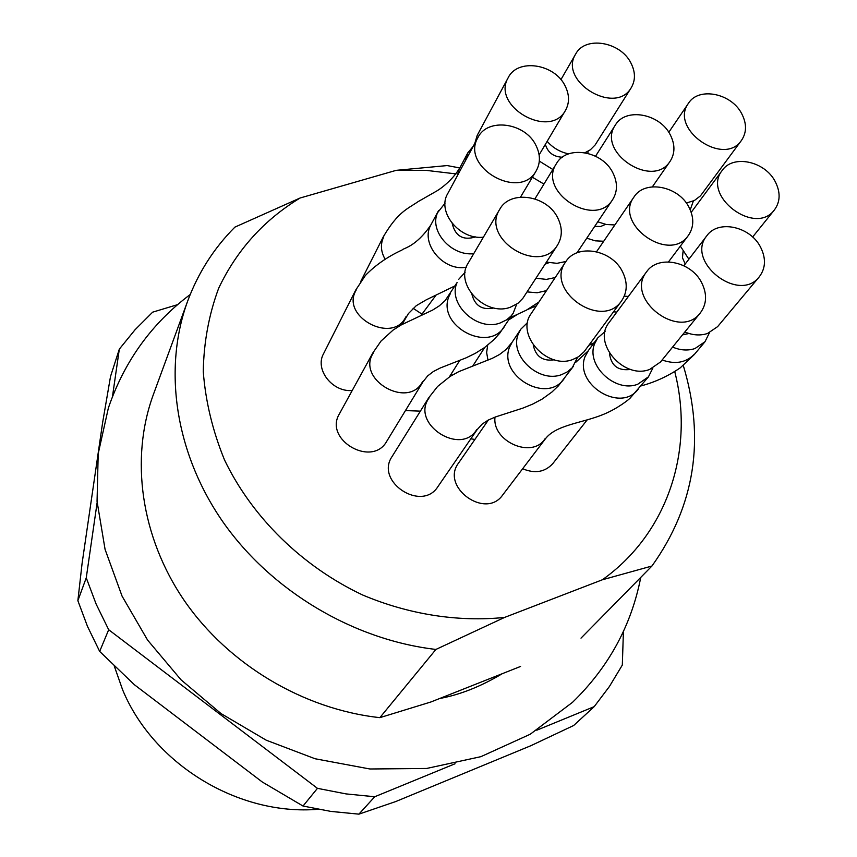 <?xml version="1.0" encoding="UTF-8"?>
<svg xmlns="http://www.w3.org/2000/svg" width="857" height="857" viewBox="0 0 857 857"><rect width="100%" height="100%" fill="white"/><g stroke="black" fill="none" stroke-linecap="round" stroke-linejoin="round"><path stroke-width="1.29" d="M520.574 666.435L430.9 701.979L379.855 717.652C303.41 709.296 228.476 664.539 184.469 600.832C140.677 536.953 129.985 458.463 153.307 394.723L187.651 301.128C198.213 272.772 213.971 248.102 234.914 227.116L300.089 198.01L396.191 170.339L447.172 165.572L459.706 167.929M300.089 198.01C263.999 219.928 236.864 249.976 218.696 288.177C208.926 314.455 203.784 342.254 203.259 371.563C205.53 401.269 212.6 430.717 224.491 459.888C252.076 517.253 302.103 566.413 362.725 595.037C408.928 614.512 457.949 622.15 504.537 617.447L602.353 579.782C668.224 532.979 694.684 449.443 674.748 371.617M455.999 173.896L426.025 170.35L396.191 170.339M587.174 419.887L552.808 463.594C544.988 472.143 534.929 473.867 522.641 468.758M421.794 314.026L413.095 308.284M605.085 331.509L597.725 337.926L594.608 343.786C585.567 365.221 615.444 393.277 637.79 384.204L648.449 376.844L630.495 397.712C629.649 399.062 617.543 408.65 603.392 414.413C582.289 423.165 555.743 424.74 545.223 439.063L502.641 495.057C485.565 519.824 440.273 486.915 458.549 463.059L488.383 420.005M352.227 390.492C332.409 392.377 314.605 369.463 323.528 353.77L355.698 290.095L365.425 275.429C375.334 265.188 387.557 256.704 402.094 249.976C402.951 248.241 415.666 247.287 430.75 225.112L429.775 227.159C421.869 245.231 444.001 271.433 466.262 267.266M513.214 313.201L499.599 333.373L493.803 339.779L484.612 347.524L475.196 353.405L465.929 357.905L440.187 368.017L433.331 371.542L427.632 375.934L422.865 381.976L386.743 441.291C372.217 467.911 323.55 439.791 339.383 413.899L372.806 352.977L381.022 341.065L393.074 330.095L401.355 324.857L432.689 310.041L439.287 305.863L445.201 300.518L457.102 282.521C447.204 303.71 476.985 331.809 500.145 322.993L506.68 319.822L511.104 315.965L513.214 313.201L516.664 304.224M573.612 366.035L558.421 385.832L551.962 392.003L542.331 398.966L532.54 404.172L522.952 408.082L495.667 416.888L488.254 420.069L482.148 424.108L477.07 429.743L437.916 486.615C421.826 512.497 374.745 481.623 392.067 456.556L428.586 397.969L437.573 386.486L450.171 376.384L458.731 371.659L492.207 358.365L499.556 354.498L506.101 349.463L511.94 342.5L520.81 329.184L518.41 333.855C508.854 355.409 538.828 383.668 561.742 374.573L567.559 371.756L572.315 367.653L577.575 357.326M420.358 411.146L405.447 410.578M474.939 439.405L470.814 438.838M452.303 375.098L450.911 374.455M379.855 717.652L435.902 649.445L504.537 617.447M187.651 301.128C162.884 368.778 174.967 452.957 223.002 522.009C271.251 590.869 353.052 639.772 435.902 649.445M602.353 579.782L651.941 566.027C694.973 505.801 705.429 438.955 683.286 365.468M651.941 566.027L581.003 638.133M536.761 730.218L594.201 706.639L573.665 725.504L530.804 745.729L395.698 801.563L358.901 814.15L374.723 796.753L455.078 763.758M303.024 806.041L262.274 781.991L134.453 684.775L99.669 651.416L108.689 629.734L317.454 788.344L303.024 806.041L330.909 811.418L358.901 814.15M97.141 502.534L86.257 577.832L77.869 600.682L87.489 626.403L99.669 651.416M77.869 600.682L82.058 563.627L102.636 422.512L110.532 376.448L119.327 349.12L112.471 396.566M594.201 706.639L609.402 686.521L622.321 665.064L623.414 631.438M317.454 788.344L346.046 793.903L374.723 796.753M86.257 577.832L96.155 604.142L108.689 629.734M177.57 304.653L152.653 312.162L135.052 329.752L119.327 349.12M114.12 665.621L122.605 689.778C153.317 764.144 238.246 816.003 318.129 809.287M690.239 209.815L693.367 201.009M686.318 203.013L694.341 200.549L700.448 195.878L741.509 140.334C746.801 132.449 746.833 123.504 741.616 113.51C731.16 93.124 698.594 86.718 688.492 103.247C669.049 128.85 723.801 167.19 741.509 140.334M527.644 322.489L520.81 329.184M554.308 359.811C542.738 361.429 535.721 356.544 533.279 345.135M565.631 261.921L531.211 313.566C515.357 334.466 547.066 369.721 572.755 359.522L578.625 356.683L584.11 351.745L621.571 300.882C627.453 292.151 627.742 282.392 622.439 271.615C611.759 249.494 576.793 243.388 565.631 261.921C544.431 290.459 601.946 330.566 621.571 300.882M445.04 203.195L437.584 212.686C428.961 230.897 451.318 256.372 473.717 253.672M475.678 236.886C463.155 240.71 455.324 236.232 452.196 223.484M477.96 137.506C460.059 167.029 520.06 201.341 536.203 170.843C540.563 162.98 540.467 154.464 535.904 145.294C525.137 122.615 487.537 117.409 477.96 137.506L447.708 193.639C436.588 211.808 459.598 240.056 483.391 237.196M539.332 161.116L552.829 169.493M587.848 153.328L588.063 151.271M562.31 157.227C553.376 156.788 547.73 152.492 545.373 144.34M584.988 152.707L590.366 149.804L595.165 144.929L631.255 87.693C635.637 80.162 635.487 71.87 630.816 62.807C620.222 41.5 585.01 35.769 575.679 54.034C558.036 81.265 615.422 116.016 631.255 87.693M547.152 141.341C552.958 147.918 560.114 152.096 568.652 153.874M465.105 272.312L458.624 279.414M493.932 307.952C482.277 310.405 474.939 305.863 471.918 294.337M499.695 209.387L468.158 263.153C454.103 284.096 485.191 316.801 510.279 307.267L517.864 303.389L522.834 298.365L557.478 245.166C562.492 236.832 562.567 227.716 557.703 217.828C546.927 195.117 510.065 189.611 499.695 209.387C480.263 238.974 539.717 275.772 557.478 245.166M685.214 263.977L682.472 257.818L683.008 251.744M680.351 246.13L688.878 259.2M775.092 181.352C764.658 161.073 732.981 154.389 722.258 170.372C701.39 195.653 755.231 236.478 774.449 209.869C780.438 201.609 780.641 192.107 775.092 181.352M648.449 376.844L652.82 368.114M630.591 369.41C618.058 371.092 611.009 365.693 609.456 353.191M646.617 271.776L609.07 322.564C592.005 342.875 623.95 379.887 649.735 369.399L660.501 361.986L700.362 312.859C706.843 304.021 707.261 293.93 701.615 282.585C691.063 261.299 658.09 254.7 646.617 271.776C624.421 298.75 679.719 341.097 700.362 312.859M473.193 146.354L467.836 152.803L465.405 160.805M508.212 77.666C490.922 106.225 550.023 139.905 565.502 110.36C569.659 102.776 569.498 94.549 564.999 85.668C554.297 63.568 517.435 58.222 508.212 77.666L477.22 135.342L474.778 143.419M586.788 238.182L595.197 240.828L603.639 241.245M605.556 224.363L600.607 226.516L594.726 226.334M597.768 221.813L606.285 224.502L614.823 224.941M670.174 134.613C659.601 113.445 625.428 107.361 615.347 125.058C596.151 152.043 652.638 189.451 670.11 161.298C675.177 153.339 675.198 144.437 670.174 134.613M672.595 347.085C680.394 350.374 687.839 350.867 694.931 348.563L704.979 341.75L709.457 332.73M688.974 333.502L682.504 334.873M684.85 331.98C692.756 335.312 700.287 335.826 707.453 333.512L717.598 326.656L759.302 276.779C765.783 268.155 766.158 258.193 760.427 246.891C749.961 226.291 718.177 219.499 706.929 235.643C684.957 261.385 738.905 303.849 759.302 276.779M613.537 311.809L616.826 312.066M634.03 196.939C613.376 223.923 669.296 263.731 688.31 235.525C694.041 227.137 694.245 217.667 688.91 207.105C678.348 185.894 644.796 179.563 634.03 196.939L596.558 251.712M624.282 296.104L628.342 296.49M535.979 278.214L546.37 279.393L555.207 277.561M548.866 262.703L545.127 264.16M546.445 262.124L556.964 263.335L565.92 261.492M612.787 172.643C602.117 150.725 566.606 144.919 556.407 163.633C537.125 191.893 595.09 228.948 612.659 199.595C617.683 191.454 617.726 182.477 612.787 172.643M476.728 429.571C460.841 456.46 410.332 423.819 428.95 398.141M511.983 342.575L509.551 347.139C498.013 375.623 546.562 404.258 564.045 378.826M405.79 316.929C392.924 344.643 340.175 316.651 356.084 290.277M532.39 177.238L543.949 184.084M422.49 381.793C408.286 409.528 356.062 379.597 373.191 353.159M450.503 293.308L448.972 296.361C436.631 325.403 487.879 353.587 504.409 326.603M544.913 438.902C532.251 459.116 491.939 441.516 495.003 417.134M588.106 351.145L584.935 356.855C574.319 384.365 620.275 413.042 638.069 389.367M385.093 259.178C380.701 251.433 380.272 243.977 383.775 236.821M467.836 152.803L458.891 169.665L457.531 175.417M662.129 359.983C675.123 364.589 685.782 362.757 694.106 354.477M487.987 360.165L486.637 352.548L487.676 345.2M422.008 315.151L423.497 311.905M527.076 291.894L537.146 292.773L546.509 290.609M688.492 103.247L668.781 132.289M454.756 286.002L426.325 299.789L416.266 305.681L408.393 313.608L402.04 324.471M438.559 210.618L430.75 225.112M536.203 170.843L520.52 197.099M575.679 54.034L560.917 79.669M722.258 170.372L691.213 212.343M774.449 209.869L752.628 237.014M597.725 337.926L588.031 351.038L575.936 362.136M459.823 167.715C452.239 180.848 439.213 189.826 435.506 191.7L418.216 201.566C407.514 209.001 398.216 211.497 383.39 236.65L360.551 281.824M565.502 110.36L539.128 154.892M615.347 125.058L595.551 156.21M670.11 161.298L652.381 186.815M704.979 341.75L694.202 354.637L680.233 367.857C668.085 376.148 655.037 382.158 641.1 385.896M593.676 343.4L588.888 345.285M706.929 235.643L683.875 265.734M484.773 347.406L472.946 365.735M536.386 305.81L527.698 309.441M516.246 315.14L508.951 319.757M589.091 345.007L594.147 342.768M688.31 235.525L668.514 261.878M435.859 295.386L420.873 315.644M459.748 360.443L449.379 376.898M510.311 317.668L526.423 310.148L538.882 302.071M556.407 163.633L534.929 198.878M612.659 199.595L576.954 252.847M502.223 673.72C480.852 686.5 459.995 694.759 439.652 698.509M640.757 577.393C631.363 625.599 608.62 667.228 572.562 702.279L530.226 734.245L480.895 756.667L426.679 768.45L369.892 768.986L315.076 758.756L266.248 740.202L221.02 713.57L181.009 679.794L147.586 640.083L122.069 596.14L105.079 549.401L97.055 501.377L98.201 453.685L108.378 407.986C124.372 361.29 151.646 323.464 190.19 294.54"/></g></svg>
